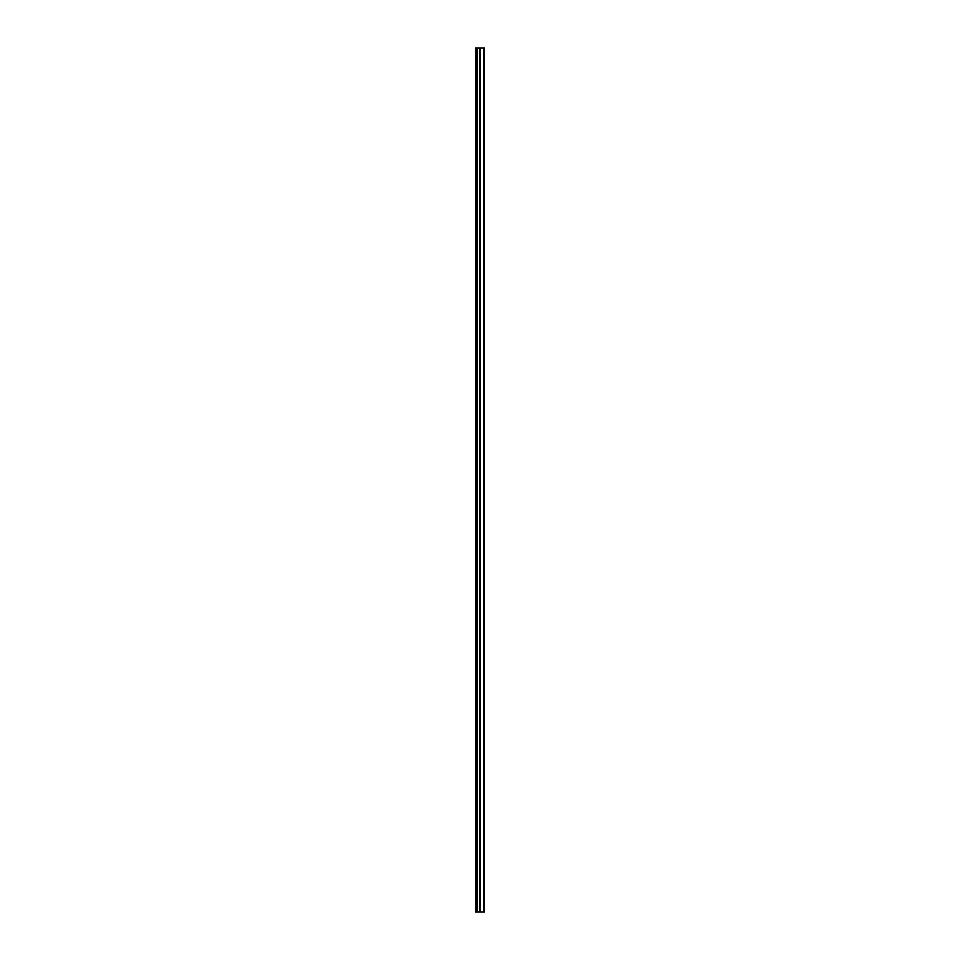 <?xml version="1.0" encoding="UTF-8"?>
<svg xmlns="http://www.w3.org/2000/svg" width="960" height="960" viewBox="0 0 960 960"><rect width="100%" height="100%" fill="white"/><g stroke="black" fill="none" stroke-linecap="round" stroke-linejoin="round"><path stroke-width="1.44" d="M484.452 912L475.548 912L475.548 48L484.452 48L484.452 912L484.452 48M477.048 912L477.048 48M477.492 912L477.492 48M479.784 912L479.784 48M480.216 912L480.216 48M475.548 912L475.548 48M476.256 912L476.256 48M476.916 912L476.916 48M477.18 912L477.18 48M477.36 912L477.36 48M477.624 912L477.624 48M479.652 912L479.652 48M479.916 912L479.916 48M480.084 912L480.084 48M480.348 912L480.348 48M483.744 912L483.744 48"/></g></svg>
